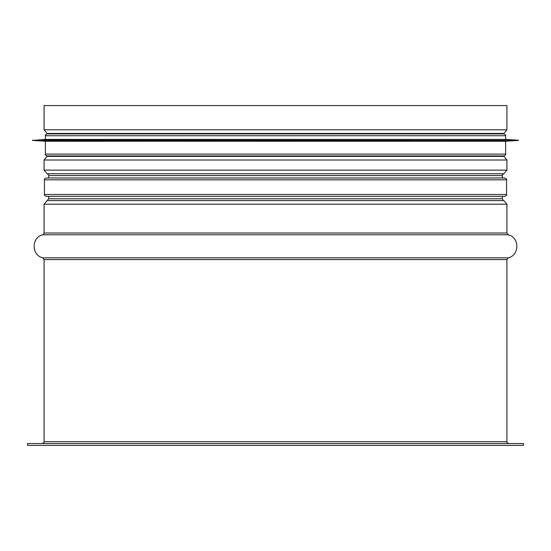 <?xml version="1.0" encoding="UTF-8"?>
<svg xmlns="http://www.w3.org/2000/svg" width="551" height="551" viewBox="0 0 551 551"><rect width="100%" height="100%" fill="white"/><g stroke="black" fill="none" stroke-linecap="round" stroke-linejoin="round"><path stroke-width="0.83" d="M27.55 445.394L523.45 445.394L523.45 443.555L27.55 443.555L27.55 445.394M506.92 129.816L44.08 129.816L44.08 105.606L506.92 105.606L506.92 129.816L503.883 133.432L47.117 133.432L49.728 133.893M275.5 196.342L504.716 196.342C506.41 195.564 507.016 194.951 506.555 194.503L44.445 194.503C43.984 194.951 44.59 195.564 46.284 196.342L275.5 196.342M46.835 177.973L504.165 177.973M506.555 179.812C507.01 179.337 506.397 178.724 504.716 177.973L46.284 177.973C44.59 178.751 43.984 179.364 44.445 179.812L506.555 179.812L506.555 194.503M45.368 135.732L505.632 135.732C506.1 135.284 505.487 134.671 503.8 133.893L47.2 133.893C45.513 134.671 44.9 135.284 45.368 135.732L45.368 139.403L32.509 140.415L518.491 140.415L32.509 140.23M502.326 133.893L275.5 133.893M505.632 135.732L505.632 139.403L45.368 139.403M518.491 140.415L505.632 141.242L45.368 141.242L32.509 140.415M275.5 155.933L47.2 155.933C45.513 155.155 44.9 154.542 45.368 154.094L505.632 154.094C506.1 154.542 505.487 155.155 503.8 155.933L275.5 155.933M42.241 443.555C43.984 442.708 44.597 442.095 44.08 441.716L506.92 441.716C506.403 442.095 507.016 442.708 508.759 443.555M44.08 259.576L506.92 259.576L508.27 257.806L42.73 257.806L44.08 259.576L44.08 441.716M42.73 257.806C31.311 255.34 31.311 237.254 42.73 234.788L508.27 234.788C519.689 237.254 519.689 255.34 508.27 257.806M44.08 233.018L506.92 233.018L506.92 204.201L44.08 204.201L44.08 233.018C43.391 234.568 42.944 235.16 42.73 234.788M503.883 200.585L47.117 200.585L503.883 200.585L506.92 204.201M47.152 200.578L48.674 198.766L502.326 198.766L502.326 196.342M48.674 177.973L48.674 175.549L502.326 175.549C501.899 175.301 502.402 174.701 503.848 173.737L47.117 173.73L503.848 173.737M47.117 173.73L44.08 170.114L506.92 170.114L503.883 173.73M44.08 170.114L44.08 160.01L506.92 160.01L506.92 170.114M49.728 155.933L47.117 156.394L503.883 156.394L506.92 160.01M506.92 441.716L506.92 259.576M508.27 234.788L506.92 233.018M47.117 200.585L44.08 204.201M503.848 200.578C503.497 200.929 502.994 200.323 502.326 198.766M502.326 177.973L502.326 175.549M48.674 198.766L48.674 196.342M48.674 175.549C49.122 175.376 48.612 174.77 47.152 173.737M47.117 156.394L44.08 160.01M501.272 155.933L503.883 156.394M501.272 133.893L503.883 133.432M44.08 129.816L47.117 133.432M44.445 179.812L44.445 194.503M505.632 139.403L518.491 140.23M45.368 141.242L45.368 154.094M505.632 141.242L505.632 154.094"/></g></svg>
